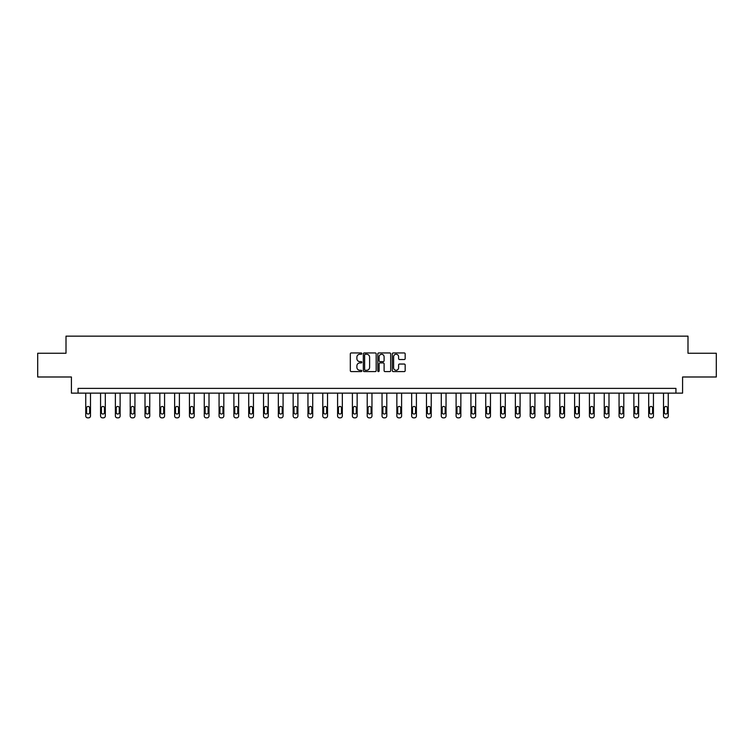 <?xml version="1.0" encoding="UTF-8"?>
<svg xmlns="http://www.w3.org/2000/svg" width="754" height="754" viewBox="0 0 754 754"><rect width="100%" height="100%" fill="white"/><g stroke="black" fill="none" stroke-linecap="round" stroke-linejoin="round"><path stroke-width="1.13" d="M361.807 353.607A0.65 0.65 0 0 0 361.157 352.947L351.251 352.947A0.933 0.933 0 0 0 350.318 353.88L350.318 370.657A0.933 0.933 0 0 0 351.251 371.59L361.157 371.59A0.65 0.65 0 0 0 361.807 370.94A0.65 0.65 0 0 0 361.157 370.289L359.875 370.289A2.978 2.978 0 0 1 356.887 367.302L356.887 365.907A2.978 2.978 0 0 1 359.875 362.928L361.157 362.928A0.65 0.65 0 0 0 361.807 362.269A0.65 0.65 0 0 0 361.157 361.618L359.875 361.618A2.978 2.978 0 0 1 356.887 358.64L356.887 357.236A2.978 2.978 0 0 1 359.875 354.257L361.157 354.257A0.65 0.65 0 0 0 361.807 353.607M404.238 359.526A0.933 0.933 0 0 0 405.171 358.593L405.171 353.88A0.933 0.933 0 0 0 404.238 352.947L393.239 352.947A0.933 0.933 0 0 0 392.306 353.88L392.306 370.657A0.933 0.933 0 0 0 393.239 371.59L404.238 371.59A0.933 0.933 0 0 0 405.171 370.657L405.171 364.974A0.933 0.933 0 0 0 404.238 364.041L399.535 364.041A0.933 0.933 0 0 0 398.602 364.974L398.602 367.792A2.498 2.498 0 0 1 396.104 370.289A2.498 2.498 0 0 1 393.616 367.792L393.616 356.746A2.498 2.498 0 0 1 396.104 354.257A2.498 2.498 0 0 1 398.602 356.746L398.602 358.593A0.933 0.933 0 0 0 399.535 359.526L404.238 359.526M675.942 393.136L682.587 393.136L682.587 376.991L716.3 376.991L716.3 353.249L687.997 353.249L687.997 336.152L66.003 336.152L66.003 353.249L37.7 353.249L37.7 376.991L71.413 376.991L71.413 393.136L675.942 393.136L675.942 388.385L78.058 388.385L78.058 393.136M376.18 353.88A0.933 0.933 0 0 0 375.256 352.947L364.257 352.947A0.933 0.933 0 0 0 363.324 353.88L363.324 370.657A0.933 0.933 0 0 0 364.257 371.59L375.256 371.59A0.933 0.933 0 0 0 376.18 370.657L376.18 353.88M378.744 352.947L389.743 352.947A0.933 0.933 0 0 1 390.676 353.88L390.676 370.657A0.933 0.933 0 0 1 389.743 371.59L385.04 371.59A0.933 0.933 0 0 1 384.106 370.657L384.106 363.852A0.933 0.933 0 0 0 383.173 362.928L380.054 362.928A0.933 0.933 0 0 0 379.121 363.852L379.121 370.94A0.65 0.65 0 0 1 378.47 371.59A0.65 0.65 0 0 1 377.82 370.94L377.82 353.88A0.933 0.933 0 0 1 378.744 352.947M365.275 354.257A0.65 0.65 0 0 0 364.625 354.908L364.625 369.639A0.65 0.65 0 0 0 365.275 370.289L366.632 370.289A2.978 2.978 0 0 0 369.611 367.302L369.611 357.236A2.978 2.978 0 0 0 366.632 354.257L365.275 354.257M384.106 356.793A2.498 2.498 0 0 0 381.618 354.305A2.498 2.498 0 0 0 379.121 356.793L379.121 360.685A0.933 0.933 0 0 0 380.054 361.618L383.173 361.618A0.933 0.933 0 0 0 384.106 360.685L384.106 356.793M90.499 393.136L90.499 415.944A1.904 1.904 0 0 1 88.604 417.848L87.653 417.848A1.904 1.904 0 0 1 85.749 415.944L85.749 393.136M89.641 412.523L89.641 407.971A1.517 1.517 0 0 0 88.124 406.444A1.517 1.517 0 0 0 86.606 407.971L86.606 412.523A1.517 1.517 0 0 0 88.124 414.04A1.517 1.517 0 0 0 89.641 412.523M105.315 393.136L105.315 415.944A1.904 1.904 0 0 1 103.411 417.848L102.469 417.848A1.904 1.904 0 0 1 100.565 415.944L100.565 393.136M104.457 412.523L104.457 407.971A1.517 1.517 0 0 0 102.94 406.444A1.517 1.517 0 0 0 101.422 407.971L101.422 412.523A1.517 1.517 0 0 0 102.94 414.04A1.517 1.517 0 0 0 104.457 412.523M120.131 393.136L120.131 415.944A1.904 1.904 0 0 1 118.227 417.848L117.275 417.848A1.904 1.904 0 0 1 115.381 415.944L115.381 393.136M119.273 412.523L119.273 407.971A1.517 1.517 0 0 0 117.756 406.444A1.517 1.517 0 0 0 116.229 407.971L116.229 412.523A1.517 1.517 0 0 0 117.756 414.04A1.517 1.517 0 0 0 119.273 412.523M134.938 393.136L134.938 415.944A1.904 1.904 0 0 1 133.043 417.848L132.091 417.848A1.904 1.904 0 0 1 130.197 415.944L130.197 393.136M134.089 412.523L134.089 407.971A1.517 1.517 0 0 0 132.563 406.444A1.517 1.517 0 0 0 131.045 407.971L131.045 412.523A1.517 1.517 0 0 0 132.563 414.04A1.517 1.517 0 0 0 134.089 412.523M149.754 393.136L149.754 415.944A1.904 1.904 0 0 1 147.859 417.848L146.907 417.848A1.904 1.904 0 0 1 145.004 415.944L145.004 393.136M148.896 412.523L148.896 407.971A1.517 1.517 0 0 0 147.379 406.444A1.517 1.517 0 0 0 145.861 407.971L145.861 412.523A1.517 1.517 0 0 0 147.379 414.04A1.517 1.517 0 0 0 148.896 412.523M164.57 393.136L164.57 415.944A1.904 1.904 0 0 1 162.666 417.848L161.724 417.848A1.904 1.904 0 0 1 159.82 415.944L159.82 393.136M163.712 412.523L163.712 407.971A1.517 1.517 0 0 0 162.195 406.444A1.517 1.517 0 0 0 160.677 407.971L160.677 412.523A1.517 1.517 0 0 0 162.195 414.04A1.517 1.517 0 0 0 163.712 412.523M179.386 393.136L179.386 415.944A1.904 1.904 0 0 1 177.482 417.848L176.53 417.848A1.904 1.904 0 0 1 174.636 415.944L174.636 393.136M178.528 412.523L178.528 407.971A1.517 1.517 0 0 0 177.011 406.444A1.517 1.517 0 0 0 175.493 407.971L175.493 412.523A1.517 1.517 0 0 0 177.011 414.04A1.517 1.517 0 0 0 178.528 412.523M194.202 393.136L194.202 415.944A1.904 1.904 0 0 1 192.298 417.848L191.346 417.848A1.904 1.904 0 0 1 189.452 415.944L189.452 393.136M193.344 412.523L193.344 407.971A1.517 1.517 0 0 0 191.827 406.444A1.517 1.517 0 0 0 190.3 407.971L190.3 412.523A1.517 1.517 0 0 0 191.827 414.04A1.517 1.517 0 0 0 193.344 412.523M209.009 393.136L209.009 415.944A1.904 1.904 0 0 1 207.114 417.848L206.162 417.848A1.904 1.904 0 0 1 204.268 415.944L204.268 393.136M208.161 412.523L208.161 407.971A1.517 1.517 0 0 0 206.634 406.444A1.517 1.517 0 0 0 205.116 407.971L205.116 412.523A1.517 1.517 0 0 0 206.634 414.04A1.517 1.517 0 0 0 208.161 412.523M223.825 393.136L223.825 415.944A1.904 1.904 0 0 1 221.93 417.848L220.979 417.848A1.904 1.904 0 0 1 219.075 415.944L219.075 393.136M222.967 412.523L222.967 407.971A1.517 1.517 0 0 0 221.45 406.444A1.517 1.517 0 0 0 219.932 407.971L219.932 412.523A1.517 1.517 0 0 0 221.45 414.04A1.517 1.517 0 0 0 222.967 412.523M238.641 393.136L238.641 415.944A1.904 1.904 0 0 1 236.737 417.848L235.795 417.848A1.904 1.904 0 0 1 233.891 415.944L233.891 393.136M237.783 412.523L237.783 407.971A1.517 1.517 0 0 0 236.266 406.444A1.517 1.517 0 0 0 234.748 407.971L234.748 412.523A1.517 1.517 0 0 0 236.266 414.04A1.517 1.517 0 0 0 237.783 412.523M253.457 393.136L253.457 415.944A1.904 1.904 0 0 1 251.553 417.848L250.601 417.848A1.904 1.904 0 0 1 248.707 415.944L248.707 393.136M252.599 412.523L252.599 407.971A1.517 1.517 0 0 0 251.082 406.444A1.517 1.517 0 0 0 249.565 407.971L249.565 412.523A1.517 1.517 0 0 0 251.082 414.04A1.517 1.517 0 0 0 252.599 412.523M268.264 393.136L268.264 415.944A1.904 1.904 0 0 1 266.369 417.848L265.417 417.848A1.904 1.904 0 0 1 263.523 415.944L263.523 393.136M267.416 412.523L267.416 407.971A1.517 1.517 0 0 0 265.898 406.444A1.517 1.517 0 0 0 264.371 407.971L264.371 412.523A1.517 1.517 0 0 0 265.898 414.04A1.517 1.517 0 0 0 267.416 412.523M283.08 393.136L283.08 415.944A1.904 1.904 0 0 1 281.185 417.848L280.234 417.848A1.904 1.904 0 0 1 278.33 415.944L278.33 393.136M282.232 412.523L282.232 407.971A1.517 1.517 0 0 0 280.705 406.444A1.517 1.517 0 0 0 279.187 407.971L279.187 412.523A1.517 1.517 0 0 0 280.705 414.04A1.517 1.517 0 0 0 282.232 412.523M297.896 393.136L297.896 415.944A1.904 1.904 0 0 1 296.002 417.848L295.05 417.848A1.904 1.904 0 0 1 293.146 415.944L293.146 393.136M297.038 412.523L297.038 407.971A1.517 1.517 0 0 0 295.521 406.444A1.517 1.517 0 0 0 294.003 407.971L294.003 412.523A1.517 1.517 0 0 0 295.521 414.04A1.517 1.517 0 0 0 297.038 412.523M312.712 393.136L312.712 415.944A1.904 1.904 0 0 1 310.808 417.848L309.866 417.848A1.904 1.904 0 0 1 307.962 415.944L307.962 393.136M311.854 412.523L311.854 407.971A1.517 1.517 0 0 0 310.337 406.444A1.517 1.517 0 0 0 308.82 407.971L308.82 412.523A1.517 1.517 0 0 0 310.337 414.04A1.517 1.517 0 0 0 311.854 412.523M327.528 393.136L327.528 415.944A1.904 1.904 0 0 1 325.624 417.848L324.672 417.848A1.904 1.904 0 0 1 322.778 415.944L322.778 393.136M326.671 412.523L326.671 407.971A1.517 1.517 0 0 0 325.153 406.444A1.517 1.517 0 0 0 323.636 407.971L323.636 412.523A1.517 1.517 0 0 0 325.153 414.04A1.517 1.517 0 0 0 326.671 412.523M342.335 393.136L342.335 415.944A1.904 1.904 0 0 1 340.44 417.848L339.488 417.848A1.904 1.904 0 0 1 337.594 415.944L337.594 393.136M341.487 412.523L341.487 407.971A1.517 1.517 0 0 0 339.969 406.444A1.517 1.517 0 0 0 338.442 407.971L338.442 412.523A1.517 1.517 0 0 0 339.969 414.04A1.517 1.517 0 0 0 341.487 412.523M357.151 393.136L357.151 415.944A1.904 1.904 0 0 1 355.257 417.848L354.305 417.848A1.904 1.904 0 0 1 352.401 415.944L352.401 393.136M356.303 412.523L356.303 407.971A1.517 1.517 0 0 0 354.776 406.444A1.517 1.517 0 0 0 353.258 407.971L353.258 412.523A1.517 1.517 0 0 0 354.776 414.04A1.517 1.517 0 0 0 356.303 412.523M371.967 393.136L371.967 415.944A1.904 1.904 0 0 1 370.063 417.848L369.121 417.848A1.904 1.904 0 0 1 367.217 415.944L367.217 393.136M371.109 412.523L371.109 407.971A1.517 1.517 0 0 0 369.592 406.444A1.517 1.517 0 0 0 368.075 407.971L368.075 412.523A1.517 1.517 0 0 0 369.592 414.04A1.517 1.517 0 0 0 371.109 412.523M386.783 393.136L386.783 415.944A1.904 1.904 0 0 1 384.879 417.848L383.937 417.848A1.904 1.904 0 0 1 382.033 415.944L382.033 393.136M385.925 412.523L385.925 407.971A1.517 1.517 0 0 0 384.408 406.444A1.517 1.517 0 0 0 382.891 407.971L382.891 412.523A1.517 1.517 0 0 0 384.408 414.04A1.517 1.517 0 0 0 385.925 412.523M401.599 393.136L401.599 415.944A1.904 1.904 0 0 1 399.695 417.848L398.743 417.848A1.904 1.904 0 0 1 396.849 415.944L396.849 393.136M400.742 412.523L400.742 407.971A1.517 1.517 0 0 0 399.224 406.444A1.517 1.517 0 0 0 397.697 407.971L397.697 412.523A1.517 1.517 0 0 0 399.224 414.04A1.517 1.517 0 0 0 400.742 412.523M416.406 393.136L416.406 415.944A1.904 1.904 0 0 1 414.512 417.848L413.56 417.848A1.904 1.904 0 0 1 411.665 415.944L411.665 393.136M415.558 412.523L415.558 407.971A1.517 1.517 0 0 0 414.031 406.444A1.517 1.517 0 0 0 412.513 407.971L412.513 412.523A1.517 1.517 0 0 0 414.031 414.04A1.517 1.517 0 0 0 415.558 412.523M431.222 393.136L431.222 415.944A1.904 1.904 0 0 1 429.328 417.848L428.376 417.848A1.904 1.904 0 0 1 426.472 415.944L426.472 393.136M430.364 412.523L430.364 407.971A1.517 1.517 0 0 0 428.847 406.444A1.517 1.517 0 0 0 427.329 407.971L427.329 412.523A1.517 1.517 0 0 0 428.847 414.04A1.517 1.517 0 0 0 430.364 412.523M446.038 393.136L446.038 415.944A1.904 1.904 0 0 1 444.134 417.848L443.192 417.848A1.904 1.904 0 0 1 441.288 415.944L441.288 393.136M445.18 412.523L445.18 407.971A1.517 1.517 0 0 0 443.663 406.444A1.517 1.517 0 0 0 442.146 407.971L442.146 412.523A1.517 1.517 0 0 0 443.663 414.04A1.517 1.517 0 0 0 445.18 412.523M460.854 393.136L460.854 415.944A1.904 1.904 0 0 1 458.95 417.848L457.998 417.848A1.904 1.904 0 0 1 456.104 415.944L456.104 393.136M459.997 412.523L459.997 407.971A1.517 1.517 0 0 0 458.479 406.444A1.517 1.517 0 0 0 456.962 407.971L456.962 412.523A1.517 1.517 0 0 0 458.479 414.04A1.517 1.517 0 0 0 459.997 412.523M475.67 393.136L475.67 415.944A1.904 1.904 0 0 1 473.766 417.848L472.815 417.848A1.904 1.904 0 0 1 470.92 415.944L470.92 393.136M474.813 412.523L474.813 407.971A1.517 1.517 0 0 0 473.295 406.444A1.517 1.517 0 0 0 471.768 407.971L471.768 412.523A1.517 1.517 0 0 0 473.295 414.04A1.517 1.517 0 0 0 474.813 412.523M490.477 393.136L490.477 415.944A1.904 1.904 0 0 1 488.583 417.848L487.631 417.848A1.904 1.904 0 0 1 485.736 415.944L485.736 393.136M489.629 412.523L489.629 407.971A1.517 1.517 0 0 0 488.102 406.444A1.517 1.517 0 0 0 486.584 407.971L486.584 412.523A1.517 1.517 0 0 0 488.102 414.04A1.517 1.517 0 0 0 489.629 412.523M505.293 393.136L505.293 415.944A1.904 1.904 0 0 1 503.399 417.848L502.447 417.848A1.904 1.904 0 0 1 500.543 415.944L500.543 393.136M504.435 412.523L504.435 407.971A1.517 1.517 0 0 0 502.918 406.444A1.517 1.517 0 0 0 501.401 407.971L501.401 412.523A1.517 1.517 0 0 0 502.918 414.04A1.517 1.517 0 0 0 504.435 412.523M520.109 393.136L520.109 415.944A1.904 1.904 0 0 1 518.205 417.848L517.263 417.848A1.904 1.904 0 0 1 515.359 415.944L515.359 393.136M519.252 412.523L519.252 407.971A1.517 1.517 0 0 0 517.734 406.444A1.517 1.517 0 0 0 516.217 407.971L516.217 412.523A1.517 1.517 0 0 0 517.734 414.04A1.517 1.517 0 0 0 519.252 412.523M534.925 393.136L534.925 415.944A1.904 1.904 0 0 1 533.021 417.848L532.07 417.848A1.904 1.904 0 0 1 530.175 415.944L530.175 393.136M534.068 412.523L534.068 407.971A1.517 1.517 0 0 0 532.55 406.444A1.517 1.517 0 0 0 531.033 407.971L531.033 412.523A1.517 1.517 0 0 0 532.55 414.04A1.517 1.517 0 0 0 534.068 412.523M549.732 393.136L549.732 415.944A1.904 1.904 0 0 1 547.838 417.848L546.886 417.848A1.904 1.904 0 0 1 544.991 415.944L544.991 393.136M548.884 412.523L548.884 407.971A1.517 1.517 0 0 0 547.366 406.444A1.517 1.517 0 0 0 545.839 407.971L545.839 412.523A1.517 1.517 0 0 0 547.366 414.04A1.517 1.517 0 0 0 548.884 412.523M564.548 393.136L564.548 415.944A1.904 1.904 0 0 1 562.654 417.848L561.702 417.848A1.904 1.904 0 0 1 559.798 415.944L559.798 393.136M563.7 412.523L563.7 407.971A1.517 1.517 0 0 0 562.173 406.444A1.517 1.517 0 0 0 560.656 407.971L560.656 412.523A1.517 1.517 0 0 0 562.173 414.04A1.517 1.517 0 0 0 563.7 412.523M579.364 393.136L579.364 415.944A1.904 1.904 0 0 1 577.47 417.848L576.518 417.848A1.904 1.904 0 0 1 574.614 415.944L574.614 393.136M578.506 412.523L578.506 407.971A1.517 1.517 0 0 0 576.989 406.444A1.517 1.517 0 0 0 575.472 407.971L575.472 412.523A1.517 1.517 0 0 0 576.989 414.04A1.517 1.517 0 0 0 578.506 412.523M594.18 393.136L594.18 415.944A1.904 1.904 0 0 1 592.276 417.848L591.334 417.848A1.904 1.904 0 0 1 589.43 415.944L589.43 393.136M593.323 412.523L593.323 407.971A1.517 1.517 0 0 0 591.805 406.444A1.517 1.517 0 0 0 590.288 407.971L590.288 412.523A1.517 1.517 0 0 0 591.805 414.04A1.517 1.517 0 0 0 593.323 412.523M608.996 393.136L608.996 415.944A1.904 1.904 0 0 1 607.093 417.848L606.141 417.848A1.904 1.904 0 0 1 604.246 415.944L604.246 393.136M608.139 412.523L608.139 407.971A1.517 1.517 0 0 0 606.621 406.444A1.517 1.517 0 0 0 605.104 407.971L605.104 412.523A1.517 1.517 0 0 0 606.621 414.04A1.517 1.517 0 0 0 608.139 412.523M623.803 393.136L623.803 415.944A1.904 1.904 0 0 1 621.909 417.848L620.957 417.848A1.904 1.904 0 0 1 619.062 415.944L619.062 393.136M622.955 412.523L622.955 407.971A1.517 1.517 0 0 0 621.437 406.444A1.517 1.517 0 0 0 619.911 407.971L619.911 412.523A1.517 1.517 0 0 0 621.437 414.04A1.517 1.517 0 0 0 622.955 412.523M638.619 393.136L638.619 415.944A1.904 1.904 0 0 1 636.725 417.848L635.773 417.848A1.904 1.904 0 0 1 633.869 415.944L633.869 393.136M637.771 412.523L637.771 407.971A1.517 1.517 0 0 0 636.244 406.444A1.517 1.517 0 0 0 634.727 407.971L634.727 412.523A1.517 1.517 0 0 0 636.244 414.04A1.517 1.517 0 0 0 637.771 412.523M653.435 393.136L653.435 415.944A1.904 1.904 0 0 1 651.531 417.848L650.589 417.848A1.904 1.904 0 0 1 648.685 415.944L648.685 393.136M652.578 412.523L652.578 407.971A1.517 1.517 0 0 0 651.06 406.444A1.517 1.517 0 0 0 649.543 407.971L649.543 412.523A1.517 1.517 0 0 0 651.06 414.04A1.517 1.517 0 0 0 652.578 412.523M668.251 393.136L668.251 415.944A1.904 1.904 0 0 1 666.347 417.848L665.396 417.848A1.904 1.904 0 0 1 663.501 415.944L663.501 393.136M667.394 412.523L667.394 407.971A1.517 1.517 0 0 0 665.876 406.444A1.517 1.517 0 0 0 664.359 407.971L664.359 412.523A1.517 1.517 0 0 0 665.876 414.04A1.517 1.517 0 0 0 667.394 412.523"/></g></svg>
